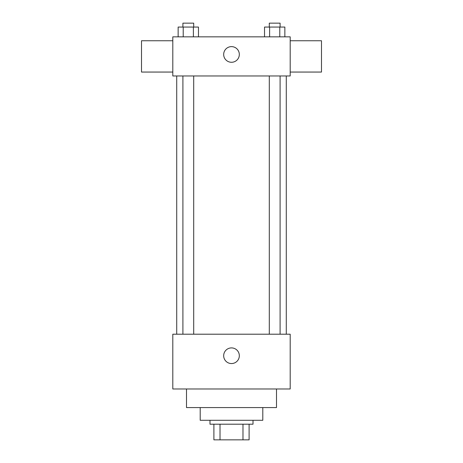 <?xml version="1.0" encoding="UTF-8"?>
<svg xmlns="http://www.w3.org/2000/svg" width="463" height="463" viewBox="0 0 463 463"><rect width="100%" height="100%" fill="white"/><g stroke="black" fill="none" stroke-linecap="round" stroke-linejoin="round"><path stroke-width="0.69" d="M242.982 424.201L242.982 439.85L213.894 439.85L213.894 424.201M242.982 439.85L249.106 439.85L249.106 424.201L249.106 439.85M253.018 420.288L253.018 424.201L209.982 424.201L209.982 420.288M220.018 424.201L220.018 439.85M262.799 407.573L262.799 420.288L200.201 420.288L200.201 407.573M276.498 388.984L276.498 407.573L186.502 407.573L186.502 388.984M290.191 388.984L172.809 388.984L172.809 334.205L290.191 334.205L290.191 388.984M223.675 355.729A7.825 7.825 0 0 1 235.412 348.952A7.825 7.825 0 0 1 235.412 362.506A7.825 7.825 0 0 1 223.675 355.729M290.191 75.973L172.809 75.973L172.809 36.843L290.191 36.843L290.191 75.973M239.325 54.449A7.825 7.825 0 0 1 227.588 61.226A7.825 7.825 0 0 1 227.588 47.672A7.825 7.825 0 0 1 239.325 54.449M290.191 72.06L321.49 72.06L321.49 40.756L290.191 40.756M172.809 40.756L141.51 40.756L141.51 72.06L172.809 72.06M284.861 36.843L284.861 27.062L264.529 27.062L264.529 36.843M279.779 27.062L279.779 36.843M269.611 27.062L269.611 36.843M269.298 27.062L269.298 23.15L280.098 23.15L280.098 27.062M198.471 36.843L198.471 27.062L178.139 27.062L178.139 36.843M193.389 27.062L193.389 36.843M183.221 27.062L183.221 36.843M182.902 27.062L182.902 23.15L193.702 23.15L193.702 27.062M176.721 75.973L176.721 334.205M286.279 75.973L286.279 334.205M280.098 334.205L280.098 75.973M269.298 334.205L269.298 75.973M182.902 75.973L182.902 334.205M193.702 75.973L193.702 334.205"/></g></svg>
